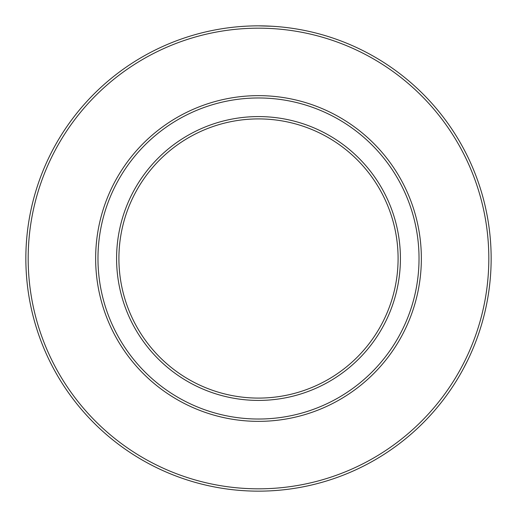 <?xml version="1.0" encoding="UTF-8"?>
<svg xmlns="http://www.w3.org/2000/svg" width="517" height="517" viewBox="0 0 517 517"><rect width="100%" height="100%" fill="white"/><g stroke="black" fill="none" stroke-linecap="round" stroke-linejoin="round"><path stroke-width="0.78" d="M118.91 258.5A139.59 139.59 0 0 1 258.5 118.91A139.59 139.59 0 0 1 398.09 258.5A139.59 139.59 0 0 1 258.5 398.09A139.59 139.59 0 0 1 118.91 258.5M65.019 387.698L65.717 388.732M54.957 371.174L57.019 374.825M25.85 258.5A232.65 232.65 0 0 0 258.5 491.15A232.65 232.65 0 0 0 491.15 258.5A232.65 232.65 0 0 0 258.5 25.85A232.65 232.65 0 0 0 25.85 258.5M275.264 26.457L273.92 26.361M272.226 26.257L258.5 25.85M463.497 368.511L467.795 360.097M400.416 258.5A141.916 141.916 0 0 0 187.542 135.596A141.916 141.916 0 0 0 187.542 381.404A141.916 141.916 0 0 0 400.416 258.5M419.028 258.5A160.529 160.529 0 0 1 178.236 397.521A160.529 160.529 0 0 1 178.236 119.479A160.529 160.529 0 0 1 419.028 258.5M421.355 258.5A162.855 162.855 0 0 0 258.5 95.645A162.855 162.855 0 0 0 95.645 258.5A162.855 162.855 0 0 0 258.5 421.355A162.855 162.855 0 0 0 421.355 258.5M28.177 258.5A230.323 230.323 0 0 1 373.662 59.035A230.323 230.323 0 0 1 373.662 457.965A230.323 230.323 0 0 1 28.177 258.5"/></g></svg>
